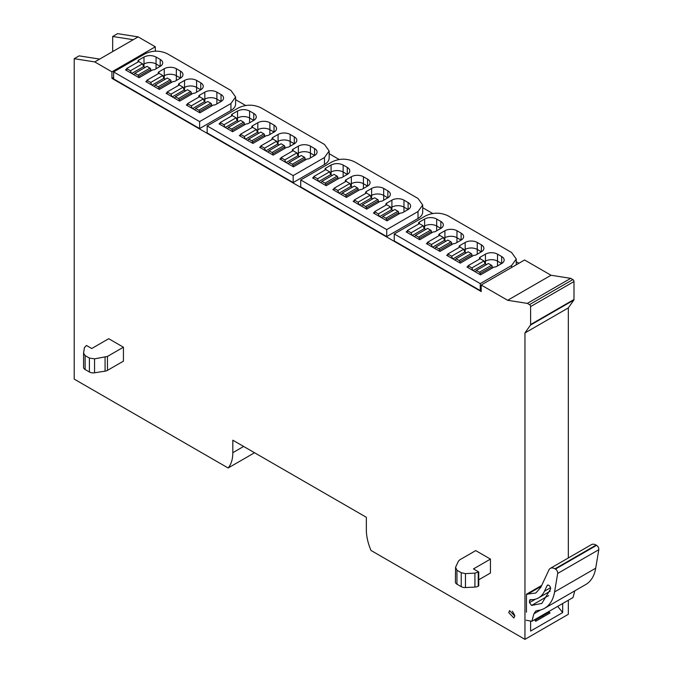 <?xml version="1.0" encoding="UTF-8"?>
<svg xmlns="http://www.w3.org/2000/svg" width="673" height="673" viewBox="0 0 673 673"><rect width="100%" height="100%" fill="white"/><g stroke="black" fill="none" stroke-linecap="round" stroke-linejoin="round"><path stroke-width="1.01" d="M557.698 606.373L562.678 612.565L530.61 631.072L530.61 621.07M562.678 603.504L562.678 612.565M481.203 285.032L507.644 300.293L551.019 275.249L524.578 259.988L481.203 285.032L481.203 291.56L111.928 78.362L111.928 71.834L155.303 46.79L155.303 51.173M111.928 78.362L113.619 77.387M235.617 99.688L245.645 105.484M329.164 153.696L339.192 159.493M422.703 207.705L432.739 213.492M516.25 261.713L518.917 263.252M468.097 266.357L466.961 267.013L480.539 274.853L494.117 267.013A2.667 1.539 0 0 0 496.38 266.575L501.663 263.522L497.515 261.132A8.539 4.93 0 0 0 485.443 261.132L484.308 261.789L485.443 261.132A8.539 4.93 180 0 1 497.515 261.132L501.663 263.522A8.539 4.93 0 0 0 504.161 260.039A8.539 4.93 0 0 0 501.663 256.556L497.515 254.158A8.539 4.93 0 0 0 485.443 254.158L480.16 257.212A2.667 1.539 0 0 0 479.378 258.297A2.667 1.539 0 0 0 479.681 259.012M447.814 254.655L446.687 255.303L460.265 263.143L473.842 255.303A2.667 1.539 0 0 0 476.105 254.865L481.388 251.82L477.241 249.422A8.539 4.93 0 0 0 465.169 249.422L464.034 250.078L465.169 249.422A8.539 4.93 180 0 1 477.241 249.422L481.388 251.82A8.539 4.93 0 0 0 483.887 248.337A8.539 4.93 0 0 0 481.388 244.854L477.241 242.457A8.539 4.93 0 0 0 465.169 242.457L459.886 245.502A2.667 1.539 0 0 0 459.104 246.596A2.667 1.539 0 0 0 459.407 247.302M427.54 242.945L426.413 243.601L439.991 251.441L453.568 243.601A2.667 1.539 0 0 0 455.831 243.163L461.114 240.118L456.967 237.72A8.539 4.93 0 0 0 444.895 237.72L443.759 238.377L444.895 237.72A8.539 4.93 180 0 1 456.967 237.72L461.114 240.118A8.539 4.93 0 0 0 463.613 236.627A8.539 4.93 0 0 0 461.114 233.144L456.967 230.746A8.539 4.93 0 0 0 444.895 230.746L439.612 233.8A2.667 1.539 0 0 0 438.83 234.885A2.667 1.539 0 0 0 439.133 235.6M423.485 226.666L424.621 226.01A8.539 4.93 180 0 1 436.693 226.01L440.84 228.408A8.539 4.93 0 0 0 443.339 224.925A8.539 4.93 0 0 0 440.84 221.442L436.693 219.045L436.693 226.01A8.539 4.93 180 0 0 424.621 226.01L423.485 226.666M374.55 212.348L373.414 213.005L386.992 220.845L400.578 213.005A2.667 1.539 0 0 0 402.841 212.567L408.116 209.522L403.968 207.124A8.539 4.93 0 0 0 391.896 207.124L390.761 207.78L391.896 207.124A8.539 4.93 180 0 1 403.968 207.124L408.116 209.522A8.539 4.93 0 0 0 410.623 206.031A8.539 4.93 0 0 0 408.116 202.548L403.968 200.15A8.539 4.93 0 0 0 391.896 200.15L386.622 203.204A2.667 1.539 0 0 0 385.839 204.289A2.667 1.539 0 0 0 386.142 205.004M354.276 200.647L353.14 201.294L366.718 209.135L380.304 201.294A2.667 1.539 0 0 0 382.567 200.865L387.841 197.812L383.694 195.414A8.539 4.93 0 0 0 371.622 195.414L370.486 196.07L371.622 195.414A8.539 4.93 180 0 1 383.694 195.414L387.841 197.812A8.539 4.93 0 0 0 390.34 194.329A8.539 4.93 0 0 0 387.841 190.846L383.694 188.448A8.539 4.93 0 0 0 371.622 188.448L366.348 191.494A2.667 1.539 0 0 0 365.565 192.587A2.667 1.539 0 0 0 365.868 193.294M334.001 188.936L332.866 189.593L346.444 197.433L360.03 189.593A2.667 1.539 0 0 0 362.293 189.155L367.567 186.11L363.42 183.712A8.539 4.93 0 0 0 351.348 183.712L350.212 184.368L351.348 183.712A8.539 4.93 180 0 1 363.42 183.712L367.567 186.11A8.539 4.93 0 0 0 370.066 182.627A8.539 4.93 0 0 0 367.567 179.136L363.42 176.747A8.539 4.93 0 0 0 351.348 176.747L346.073 179.792A2.667 1.539 0 0 0 345.291 180.877A2.667 1.539 0 0 0 345.594 181.592M329.938 172.667L331.074 172.01A8.539 4.93 180 0 1 343.146 172.01L347.293 174.4A8.539 4.93 0 0 0 349.792 170.917A8.539 4.93 0 0 0 347.293 167.434L343.146 165.036L343.146 172.01A8.539 4.93 180 0 0 331.074 172.01L329.938 172.667M281.003 158.34L279.875 158.996L293.453 166.837L307.031 158.996A2.667 1.539 0 0 0 309.294 158.559L314.577 155.513L310.421 153.116A8.539 4.93 0 0 0 298.358 153.116L297.222 153.772L298.358 153.116A8.539 4.93 180 0 1 310.421 153.116L314.577 155.513A8.539 4.93 0 0 0 317.076 152.022A8.539 4.93 0 0 0 314.577 148.54L310.421 146.142A8.539 4.93 0 0 0 298.358 146.142L293.075 149.196A2.667 1.539 0 0 0 292.292 150.281A2.667 1.539 0 0 0 292.595 150.996M260.729 146.638L259.601 147.286L273.179 155.127L286.757 147.286A2.667 1.539 0 0 0 289.02 146.857L294.303 143.803L290.147 141.406A8.539 4.93 0 0 0 278.084 141.406L276.948 142.062L278.084 141.406A8.539 4.93 180 0 1 290.147 141.406L294.303 143.803A8.539 4.93 0 0 0 296.801 140.321A8.539 4.93 0 0 0 294.303 136.838L290.147 134.44A8.539 4.93 0 0 0 278.084 134.44L272.801 137.485A2.667 1.539 0 0 0 272.018 138.579A2.667 1.539 0 0 0 272.321 139.294M240.454 134.928L239.327 135.584L252.905 143.425L266.483 135.584A2.667 1.539 0 0 0 268.746 135.147L274.029 132.101L269.873 129.704A8.539 4.93 0 0 0 257.809 129.704L256.665 130.36L257.809 129.704A8.539 4.93 180 0 1 269.873 129.704L274.029 132.101A8.539 4.93 0 0 0 276.527 128.619A8.539 4.93 0 0 0 274.029 125.128L269.873 122.738A8.539 4.93 0 0 0 257.809 122.738L252.526 125.784A2.667 1.539 0 0 0 251.744 126.877A2.667 1.539 0 0 0 252.047 127.584M236.391 118.658L237.535 118.002A8.539 4.93 180 0 1 249.599 118.002L253.755 120.391A8.539 4.93 0 0 0 256.253 116.909A8.539 4.93 0 0 0 253.755 113.426L249.599 111.028L249.599 118.002A8.539 4.93 180 0 0 237.535 118.002L236.391 118.658M187.456 104.332L186.328 104.988L199.906 112.828L213.484 104.988A2.667 1.539 0 0 0 215.747 104.551L221.03 101.505L216.883 99.108A8.539 4.93 0 0 0 204.811 99.108L203.675 99.764L204.811 99.108A8.539 4.93 180 0 1 216.883 99.108L221.03 101.505A8.539 4.93 0 0 0 223.529 98.022A8.539 4.93 0 0 0 221.03 94.531L216.883 92.142A8.539 4.93 0 0 0 204.811 92.142L199.528 95.187A2.667 1.539 0 0 0 198.745 96.273A2.667 1.539 0 0 0 199.048 96.988M167.182 92.63L166.054 93.278L179.632 101.118L193.21 93.278A2.667 1.539 0 0 0 195.473 92.849L200.756 89.795L196.609 87.406A8.539 4.93 0 0 0 184.537 87.406L183.401 88.062L184.537 87.406A8.539 4.93 180 0 1 196.609 87.406L200.756 89.795A8.539 4.93 0 0 0 203.254 86.312A8.539 4.93 0 0 0 200.756 82.829L196.609 80.432A8.539 4.93 0 0 0 184.537 80.432L179.254 83.486A2.667 1.539 0 0 0 178.471 84.571A2.667 1.539 0 0 0 178.774 85.286M146.907 80.92L145.78 81.576L159.358 89.416L172.936 81.576A2.667 1.539 0 0 0 175.199 81.139L180.482 78.093L176.334 75.696A8.539 4.93 0 0 0 164.262 75.696L163.127 76.352L164.262 75.696A8.539 4.93 180 0 1 176.334 75.696L180.482 78.093A8.539 4.93 0 0 0 182.98 74.61A8.539 4.93 0 0 0 180.482 71.128L176.334 68.73A8.539 4.93 0 0 0 164.262 68.73L158.979 71.775A2.667 1.539 0 0 0 158.197 72.869A2.667 1.539 0 0 0 158.5 73.576M142.853 64.65L143.988 63.994A8.539 4.93 180 0 1 156.06 63.994L160.208 66.383A8.539 4.93 0 0 0 162.706 62.9A8.539 4.93 0 0 0 160.208 59.417L156.06 57.02L156.06 63.994A8.539 4.93 180 0 0 143.988 63.994L142.853 64.65M530.61 324.537L573.993 299.493A1.598 0.925 -120 0 1 573.842 300.065L568.332 307.898L524.957 332.942L530.459 325.109A1.598 0.925 -120 0 0 530.61 324.537L530.61 306.594A1.598 0.925 -120 0 0 529.483 304.633L527.329 303.388L570.712 278.344L551.019 275.249M527.329 303.388L507.644 300.293M573.993 299.493L573.993 281.55A1.598 0.925 -120 0 0 572.858 279.589L570.712 278.344M568.332 600.24L568.332 614.306L524.957 639.35L524.957 332.942M568.332 307.898L568.332 557.959M243.643 446.443L232.816 452.693L232.816 440.201L366.348 517.285L366.348 529.786A40.01 23.101 60 0 0 371.016 550.48L524.957 639.35M543.523 616.754L542.354 616.073M232.816 452.693A40.01 23.101 60 0 1 228.139 467.987L254.545 452.744M112.677 51.577L112.677 36.485L133.237 39.707L94.767 61.924L74.207 58.694L74.207 379.109L228.139 467.987M112.677 36.485L117.582 33.65L138.142 36.88L133.237 39.707M74.207 58.694L79.111 55.859L99.663 59.089M138.142 36.88L155.303 46.79M94.767 61.924L111.928 71.834M530.61 621.558L531.275 621.179M548.84 611.496L550.034 612.985L535.708 621.263L534.505 619.766M508.738 612.565L509.621 610.613L514.769 616.047L513.886 617.999L508.738 612.565M490.44 559.103L473.464 568.904L478.747 571.949L474.928 573.135L465.464 573.615L461.232 572.723L456.95 570.25L455.571 567.28L458.389 561.206L459.768 559.827L475.727 550.607L490.44 559.103L490.44 573.034L478.747 579.79M108.723 338.712L123.428 347.209L123.428 361.149L107.47 370.36L107.47 356.421L94.557 358.852L89.408 358.053L85.126 355.58L83.578 353.132L84.411 347.672L86.464 345.468L91.747 348.513L108.723 338.712M456.95 570.25L456.95 584.189A5.334 3.079 0 0 1 455.385 582.01L455.571 567.28M456.95 584.189L461.232 586.663A5.334 3.079 0 0 0 465.464 587.554L474.928 587.075A5.334 3.079 0 0 0 478.234 586.183L478.747 585.889L478.747 571.949M83.578 367.071A5.334 3.079 0 0 0 83.561 367.34L83.578 353.132M123.428 347.209L107.47 356.421M83.561 367.34A5.334 3.079 0 0 0 85.126 369.519L89.408 371.992A5.334 3.079 0 0 0 94.557 372.783L105.072 371.16A5.334 3.079 0 0 0 107.47 370.36M150.777 70.959L150.777 69.437A1.068 0.614 -120 0 0 150.02 68.133L146.958 66.366L134.894 73.332L133.91 74.728M138.705 77.496L138.705 76.402A1.068 0.614 -120 0 0 137.948 75.098L134.894 73.332M145.074 67.451L143.61 66.602L142.525 63.8L138.705 61.596L138.705 60.074A2.667 1.539 0 0 0 137.923 61.159A2.667 1.539 0 0 0 138.226 61.874M131.428 73.29L130.453 70.766L126.633 68.562L126.633 70.522M126.633 68.562L138.705 61.596M130.453 70.766L142.525 63.8M131.731 73.466L143.61 66.602M171.051 82.661L171.051 81.139A1.068 0.614 -120 0 0 170.294 79.835L167.232 78.068L155.169 85.034L154.184 86.43M158.979 89.198L158.979 88.113A1.068 0.614 -120 0 0 158.222 86.8L155.169 85.034M165.348 79.153L163.884 78.312L162.799 75.502L158.979 73.298L146.907 80.272L146.907 82.232M151.703 85L150.727 82.476L146.907 80.272M150.727 82.476L162.799 75.502M152.005 85.168L163.884 78.312M191.325 94.371L191.325 92.849A1.068 0.614 -120 0 0 190.568 91.536L187.515 89.77L175.443 96.744L174.458 98.132M179.254 100.908L179.254 99.814A1.068 0.614 -120 0 0 178.496 98.51L175.443 96.744M185.622 90.863L184.158 90.014L183.073 87.212L179.254 85.008L167.182 91.974L167.182 93.934M171.977 96.702L171.001 94.178L167.182 91.974M171.001 94.178L183.073 87.212M172.28 96.878L184.158 90.014M211.6 106.073L211.6 104.551A1.068 0.614 -120 0 0 210.842 103.247L207.789 101.48L195.717 108.446L194.733 109.842M199.528 112.61L199.528 111.516A1.068 0.614 -120 0 0 198.779 110.212L195.717 108.446M205.896 102.565L204.432 101.724L203.347 98.914L199.528 96.71L187.456 103.684L187.456 105.644M192.251 108.412L191.275 105.88L187.456 103.684M191.275 105.88L203.347 98.914M192.554 108.58L204.432 101.724M244.324 124.968L244.324 123.445A1.068 0.614 -120 0 0 243.567 122.133L240.505 120.366L228.433 127.34L227.457 128.736M232.252 131.504L232.252 130.411A1.068 0.614 -120 0 0 231.495 129.107L228.433 127.34M238.621 121.46L237.157 120.61L236.063 117.809L232.252 115.605L232.252 114.082A2.667 1.539 0 0 0 231.47 115.167A2.667 1.539 0 0 0 231.773 115.882M224.975 127.298L223.991 124.774L220.18 122.57L220.18 124.53M220.18 122.57L232.252 115.605M223.991 124.774L236.063 117.809M225.27 127.475L237.157 120.61M264.598 136.669L264.598 135.147A1.068 0.614 -120 0 0 263.841 133.843L260.779 132.076L248.707 139.042L247.731 140.438M252.526 143.206L252.526 142.121A1.068 0.614 -120 0 0 251.769 140.808L248.707 139.042M258.895 133.161L257.431 132.32L256.337 129.51L252.526 127.306L240.454 134.28L240.454 136.24M245.25 139.008L244.274 136.476L240.454 134.28M244.274 136.476L256.337 129.51M245.544 139.176L257.431 132.32M284.872 148.38L284.872 146.857A1.068 0.614 -120 0 0 284.115 145.545L281.053 143.778L268.981 150.752L268.005 152.14M272.801 154.908L272.801 153.823A1.068 0.614 -120 0 0 272.043 152.519L268.981 150.752M279.169 144.872L277.705 144.022L276.611 141.212L272.801 139.017L260.729 145.982L260.729 147.942M265.524 150.71L264.548 148.186L260.729 145.982M264.548 148.186L276.611 141.212M265.818 150.887L277.705 144.022M305.147 160.081L305.147 158.559A1.068 0.614 -120 0 0 304.389 157.255L301.327 155.488L289.255 162.454L288.28 163.85M293.075 166.618L293.075 165.524A1.068 0.614 -120 0 0 292.318 164.22L289.255 162.454M299.443 156.573L297.979 155.724L296.886 152.922L293.075 150.718L281.003 157.684L281.003 159.644M285.798 162.42L284.822 159.888L281.003 157.684M284.822 159.888L296.886 152.922M286.092 162.588L297.979 155.724M337.863 178.976L337.863 177.453A1.068 0.614 -120 0 0 337.114 176.141L334.052 174.374L321.98 181.348L321.004 182.736M325.799 185.512L325.799 184.419A1.068 0.614 -120 0 0 325.042 183.115L321.98 181.348M332.168 175.468L330.695 174.618L329.61 171.817L325.799 169.613L325.799 168.09A2.667 1.539 0 0 0 325.017 169.175A2.667 1.539 0 0 0 325.32 169.89M318.522 181.306L317.538 178.782L313.727 176.578L313.727 178.538M313.727 176.578L325.799 169.613M317.538 178.782L329.61 171.817M318.817 181.483L330.695 174.618M358.137 190.678L358.137 189.155A1.068 0.614 -120 0 0 357.388 187.851L354.326 186.084L342.254 193.05L341.278 194.447M346.073 197.214L346.073 196.121A1.068 0.614 -120 0 0 345.316 194.817L342.254 193.05M352.442 187.17L350.97 186.328L349.884 183.519L346.073 181.315L334.001 188.289L334.001 190.249M338.797 193.016L337.812 190.484L334.001 188.289M337.812 190.484L349.884 183.519M339.091 193.185L350.97 186.328M378.411 202.388L378.411 200.865A1.068 0.614 -120 0 0 377.662 199.553L374.6 197.786L362.528 204.76L361.552 206.148M366.348 208.916L366.348 207.831A1.068 0.614 -120 0 0 365.59 206.527L362.528 204.76M372.716 198.88L371.244 198.03L370.158 195.22L366.348 193.025L354.276 199.99L354.276 201.95M359.071 204.718L358.086 202.194L354.276 199.99M358.086 202.194L370.158 195.22M359.365 204.886L371.244 198.03M398.685 214.09L398.685 212.567A1.068 0.614 -120 0 0 397.936 211.263L394.874 209.496L382.802 216.462L381.827 217.859M386.622 220.626L386.622 219.533A1.068 0.614 -120 0 0 385.865 218.229L382.802 216.462M392.99 210.582L391.518 209.732L390.433 206.931L386.622 204.727L374.55 211.692L374.55 213.652M379.345 216.42L378.361 213.896L374.55 211.692M378.361 213.896L390.433 206.931M379.639 216.597L391.518 209.732M431.41 232.984L431.41 231.462A1.068 0.614 -120 0 0 430.653 230.149L427.599 228.383L415.527 235.357L414.543 236.745M419.338 239.512L419.338 238.427A1.068 0.614 -120 0 0 418.589 237.123L415.527 235.357M425.706 229.476L424.242 228.627L423.157 225.817L419.338 223.621L419.338 222.09A2.667 1.539 0 0 0 418.556 223.184A2.667 1.539 0 0 0 418.858 223.899M412.061 235.314L411.085 232.791L407.266 230.587L407.266 232.547M407.266 230.587L419.338 223.621M411.085 232.791L423.157 225.817M412.364 235.491L424.242 228.627M451.684 244.686L451.684 243.163A1.068 0.614 -120 0 0 450.927 241.859L447.873 240.093L435.801 247.058L434.817 248.455M439.612 251.222L439.612 250.129A1.068 0.614 -120 0 0 438.863 248.825L435.801 247.058M445.98 241.178L444.517 240.328L443.431 237.527L439.612 235.323L427.54 242.288L427.54 244.249M432.335 247.025L431.359 244.492L427.54 242.288M431.359 244.492L443.431 237.527M432.638 247.193L444.517 240.328M471.958 256.396L471.958 254.865A1.068 0.614 -120 0 0 471.201 253.561L468.147 251.795L456.075 258.76L455.091 260.157M459.886 262.924L459.886 261.839A1.068 0.614 -120 0 0 459.137 260.527L456.075 258.76M466.254 252.888L464.791 252.039L463.705 249.229L459.886 247.025L447.814 253.999L447.814 255.959M452.609 258.726L451.633 256.203L447.814 253.999M451.633 256.203L463.705 249.229M452.912 258.895L464.791 252.039M492.232 268.098L492.232 266.575A1.068 0.614 -120 0 0 491.475 265.271L488.421 263.496L476.349 270.47L475.365 271.867M480.16 274.634L480.16 273.541A1.068 0.614 -120 0 0 479.412 272.237L476.349 270.47M486.529 264.59L485.065 263.74L483.98 260.939L480.16 258.735L468.097 265.7L468.097 267.661M472.883 270.428L471.908 267.904L468.097 265.7M471.908 267.904L483.98 260.939M473.186 270.605L485.065 263.74M574.801 590.852L573.009 597.54L531.897 621.272L526.227 620.245M526.463 612.186L526.463 594.225L535.817 593.006L540.798 587.352L548.916 569.955A9.338 5.392 60 0 1 550.321 568.357A9.338 5.392 60 0 1 554.989 568.82L555.452 569.089A3.197 1.851 60 0 1 557.681 573.438L554.577 591.946A50.677 29.259 60 0 1 544.625 608.274A50.677 29.259 60 0 1 537.374 610.554L535.851 611.025L533.899 613.81L531.897 621.272M541.689 585.434L526.463 594.225M550.321 568.357L591.441 544.625A9.338 5.392 60 0 1 596.11 545.088L596.564 545.349A3.197 1.851 60 0 1 598.793 549.706L595.698 568.214A50.677 29.259 60 0 1 585.746 584.534L544.625 608.274M530.374 599.626L529.483 600.703L529.483 602.629L531.569 605.439L541.832 603.42L550.682 588.867C550.102 585.72 548.899 584.627 547.09 585.569L544.449 591.239A38.647 22.31 60 0 1 538.61 597.86A38.647 22.31 60 0 1 530.374 599.626L529.92 599.727M547.494 585.115L548.091 584.997M514.71 615.324L512.355 611.235M419.338 222.09L424.621 219.045A8.539 4.93 180 0 1 436.693 219.045M448.193 215.89L511.564 252.476L516.25 259.004L511.564 265.541L480.261 283.611L394.26 233.96L425.563 215.89C433.109 212.306 440.655 212.306 448.193 215.89M407.266 231.243L406.139 231.891L419.716 239.731L433.294 231.891A2.667 1.539 0 0 0 435.557 231.462L440.84 228.408L436.693 226.01L436.693 230.805M394.26 233.96L394.26 240.934L480.261 290.585L481.203 290.038M480.261 290.585L480.261 283.611M325.799 168.09L331.074 165.036C335.104 163.127 339.125 163.127 343.146 165.036M354.654 161.882L418.017 198.468L422.703 204.996L418.017 211.532L386.714 229.611L300.713 179.952L332.016 161.882C339.562 158.298 347.108 158.298 354.654 161.882M313.727 177.235L312.592 177.882L326.169 185.723L339.756 177.882A2.667 1.539 0 0 0 342.019 177.453L347.293 174.4L343.146 172.01L343.146 176.797M300.713 179.952L300.713 186.926L386.714 236.576L418.017 218.498A16.001 9.237 0 0 0 422.703 211.97L422.703 204.996M386.714 236.576L386.714 229.611M232.252 114.082L237.535 111.028C241.557 109.119 245.578 109.119 249.599 111.028M261.107 107.873L324.479 144.459L329.164 150.988L324.479 157.524L293.167 175.603L207.166 125.944L238.478 107.873C246.024 104.29 253.561 104.29 261.107 107.873M220.18 123.226L219.053 123.882L232.631 131.715L246.209 123.882A2.667 1.539 0 0 0 248.472 123.445L253.755 120.391L249.599 118.002L249.599 122.789M207.166 125.944L207.166 132.918L293.167 182.568L324.479 164.49A16.001 9.237 0 0 0 329.164 157.962L329.164 150.988M293.167 182.568L293.167 175.603M138.705 60.074L143.988 57.02C148.01 55.11 152.031 55.11 156.06 57.02M167.56 53.865L230.932 90.451L235.617 96.988L230.932 103.516L199.62 121.594L113.619 71.944L144.931 53.865C152.477 50.282 160.023 50.282 167.56 53.865M126.633 69.218L125.506 69.874L139.084 77.715L152.662 69.874A2.667 1.539 0 0 0 154.925 69.437L160.208 66.383L156.06 63.994L156.06 68.781M113.619 71.944L113.619 78.909L199.62 128.56L230.932 110.49A16.001 9.237 0 0 0 235.617 103.953L235.617 96.988M199.62 128.56L199.62 121.594M529.483 304.633L572.858 279.589M573.993 281.55L530.61 306.594M573.842 300.065L530.459 325.109M497.515 265.919L497.515 254.158M485.443 263.959L485.443 254.158M477.241 254.217L477.241 242.457M465.169 252.257L465.169 242.457M456.967 242.507L456.967 230.746M444.895 240.547L444.895 230.746M424.621 228.845L424.621 219.045M403.968 211.911L403.968 200.15M391.896 209.951L391.896 200.15M383.694 200.209L383.694 188.448M371.622 198.249L371.622 188.448M363.42 188.499L363.42 176.747M351.348 186.539L351.348 176.747M331.074 174.837L331.074 165.036M310.421 157.903L310.421 146.142M298.358 155.943L298.358 146.142M290.147 146.201L290.147 134.44M278.084 144.241L278.084 134.44M269.873 134.499L269.873 122.738M257.809 132.539L257.809 122.738M237.535 120.829L237.535 111.028M216.883 103.894L216.883 92.142M204.811 101.934L204.811 92.142M196.609 92.193L196.609 80.432M184.537 90.232L184.537 80.432M176.334 80.491L176.334 68.73M164.262 78.531L164.262 68.73M143.988 66.82L143.988 57.02M461.232 586.663L461.232 572.723M465.464 573.615L465.464 587.554M474.928 587.075L474.928 573.135M478.234 572.243L478.234 586.183M85.126 355.58L85.126 369.519M89.408 371.992L89.408 358.053M94.557 358.852L94.557 372.783M105.072 371.16L105.072 357.22M138.705 76.402L150.777 69.437M150.02 68.133L137.948 75.098M158.979 88.113L171.051 81.139M170.294 79.835L158.222 86.8M179.254 99.814L191.325 92.849M190.568 91.536L178.496 98.51M199.528 111.516L211.6 104.551M210.842 103.247L198.779 110.212M232.252 130.411L244.324 123.445M243.567 122.133L231.495 129.107M252.526 142.121L264.598 135.147M263.841 133.843L251.769 140.808M272.801 153.823L284.872 146.857M284.115 145.545L272.043 152.519M293.075 165.524L305.147 158.559M304.389 157.255L292.318 164.22M325.799 184.419L337.863 177.453M337.114 176.141L325.042 183.115M346.073 196.121L358.137 189.155M357.388 187.851L345.316 194.817M366.348 207.831L378.411 200.865M377.662 199.553L365.59 206.527M386.622 219.533L398.685 212.567M397.936 211.263L385.865 218.229M419.338 238.427L431.41 231.462M430.653 230.149L418.589 237.123M439.612 250.129L451.684 243.163M450.927 241.859L438.863 248.825M459.886 261.839L471.958 254.865M471.201 253.561L459.137 260.527M480.16 273.541L492.232 266.575M491.475 265.271L479.412 272.237M534.959 620.338L549.294 612.068L534.968 620.346M541.311 586.259L527.287 594.36M557.681 573.438L598.793 549.706M555.452 569.089L596.564 545.349M595.698 568.214L554.577 591.946M533.899 613.81L540.537 609.974M554.989 568.82L596.11 545.088M550.598 587.689L544.449 591.239M529.483 600.703L531.283 599.668M535.506 599.147L529.483 602.629M531.569 605.439L548.705 595.546M440.84 228.408L440.84 221.442M511.564 267.501L511.564 265.541M501.663 263.522L501.663 256.556M480.16 257.212L480.16 258.735M481.388 251.82L481.388 244.854M459.886 245.502L459.886 247.025M461.114 240.118L461.114 233.144M439.612 233.8L439.612 235.323M347.293 174.4L347.293 167.434M418.017 218.498L418.017 211.532M408.116 209.522L408.116 202.548M386.622 203.204L386.622 204.727M387.841 197.812L387.841 190.846M366.348 191.494L366.348 193.025M367.567 186.11L367.567 179.136M346.073 179.792L346.073 181.315M253.755 120.391L253.755 113.426M324.479 164.49L324.479 157.524M314.577 155.513L314.577 148.54M293.075 149.196L293.075 150.718M294.303 143.803L294.303 136.838M272.801 137.485L272.801 139.017M274.029 132.101L274.029 125.128M252.526 125.784L252.526 127.306M160.208 66.383L160.208 59.417M230.932 110.49L230.932 103.516M221.03 101.505L221.03 94.531M199.528 95.187L199.528 96.71M200.756 89.795L200.756 82.829M179.254 83.486L179.254 85.008M180.482 78.093L180.482 71.128M158.979 71.775L158.979 73.298M538.61 597.86L550.211 591.155M516.25 259.004L516.25 264.792"/></g></svg>
